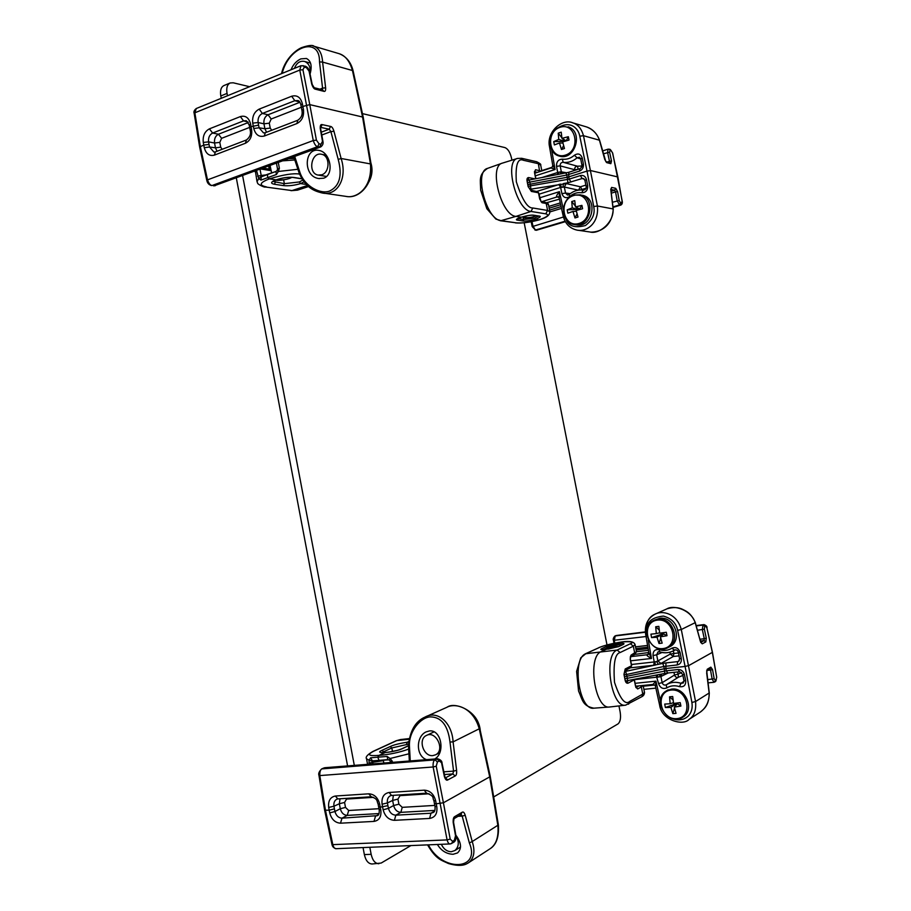 <?xml version="1.0" encoding="UTF-8"?>
<svg xmlns="http://www.w3.org/2000/svg" width="911" height="911" viewBox="0 0 911 911"><rect width="100%" height="100%" fill="white"/><g stroke="black" fill="none" stroke-linecap="round" stroke-linejoin="round"><path stroke-width="1.37" d="M410.895 845.579L381.174 863.047L372.075 863.992C368.329 863.776 365.755 860.644 364.366 854.586L363.045 847.572M347.592 765.912L236.325 177.952M221.248 98.308L220.804 95.962C219.961 90.531 221.009 87.057 223.958 85.543L230.164 82.969L233.227 82.799L249.603 86.704M618.956 705.923L620.152 712.026C621.051 717.936 620.323 721.899 617.988 723.926L493.682 796.943M362.43 113.613L504.99 147.605C507.939 148.846 510.092 152.296 511.47 157.979L511.902 160.165M524.178 222.762L606.999 644.942M227.477 95.757L227.033 93.4C226.179 87.957 227.215 84.484 230.164 82.969M378.851 863.753C375.104 863.548 372.542 860.394 371.153 854.324L369.82 847.287M354.311 765.377L242.611 175.652M372.941 763.896L372.645 762.348L369.012 763.042L369.103 760.218L366.529 758.783C365.288 757.098 367.418 754.65 372.895 751.45L396.034 740.825L400.464 739.561L396.126 740.78M408.675 741.543L407.183 742.237C399.064 743.513 393.415 744.947 390.238 746.542L382.028 750.334C378.088 752.042 379.09 752.782 385.034 752.577L379.022 755.39L377.758 757.064L379.022 760.389L387.858 759.592L387.118 756.437L390.067 758.51L408.788 753.841M383.394 760.651L372.645 762.348L372.223 761.197L369.103 760.218L370.64 757.793L387.118 756.437M382.051 752.68L383.611 751.78L382.028 750.334M385.455 752.543L385.034 752.577C393.427 751.575 399.234 750.254 402.446 748.603L408.481 745.756M383.77 752.645L383.611 751.78L391.81 747.965L408.492 744.116M408.606 742.169L407.183 742.237L406.613 744.162M370.64 757.793L372.36 760.844L378.953 760.389M390.067 758.51L392.254 761.186L390.25 761.209L389.225 759.99L390.067 758.51M389.316 759.82L372.36 760.844M455.933 835.751C459.36 841.866 459.007 846.809 454.862 850.567L451.287 851.728C446.937 851.569 443.634 849.098 441.357 844.315M432.884 755.595C423.421 756.882 417.762 739.197 426.416 735.473C435.913 730.098 445.468 750.129 435.595 754.798L432.884 755.595M265.352 186.994L291.964 190.581L265.352 186.994C264.873 187.837 257.141 184.045 257.597 183.088L257.027 181.688L258.713 178.602L256.56 170.516M275.874 171.519L267.515 174.274L267.663 177.645L260.967 180.093L258.713 178.602L261.229 176.575L261.206 175.481L257.642 176.187M297.783 169.309L278.345 171.462L276.409 174.502L267.663 177.645L269.451 178.852L276.09 179.866C282.399 177.713 288.218 176.893 293.536 177.406L301.86 178.715M306.335 184.466L300.584 183.589C294.39 185.434 288.673 186.106 283.446 185.605L274.382 184.261C270.168 183.373 270.738 181.904 276.09 179.866L276.614 179.672M260.967 180.093L261.229 176.836L267.367 174.354M276.409 174.502L275.931 171.484L261.229 176.836M304.046 181.858L300.584 183.589L299.355 181.961L284.369 183.68L272.981 181.437M299.537 174.081C293.467 173.044 283.435 174.627 269.451 178.852C259.635 182.621 258.644 185.309 266.467 186.914M302.759 180.116L299.355 181.961M276.443 163.206L277.559 169.082L279.381 168.262L278.345 171.462L277.058 170.562L275.987 171.473M321.731 174.798L318.076 175.071C307.417 173.341 311.243 151.385 321.731 154.323C330.112 155.747 330.101 172.395 321.731 174.798M294.424 68.371C296.656 62.802 300.083 60.502 304.718 61.481C309.114 63.542 310.879 67.642 310.002 73.78M622.304 641.902L618.694 643.462C623.579 643.052 625.094 643.382 623.226 644.453L618.615 646.639L606.031 649.372C601.158 649.964 599.7 649.725 601.681 648.655L606.384 646.468L618.694 643.462L618.432 644.851L622.429 644.772M585.215 653.882L599.449 647.448L585.773 653.734C571.402 658.562 579.1 710.967 593.87 708.177C582.368 705.979 582.55 699.83 578.553 691.016L576.617 671.396L580.762 657.833L585.773 653.734L617.134 650.033C603.082 654.907 611.315 708.473 625.675 705.148L609.607 707.004C594.883 709.817 586.969 656.455 601.294 651.593L606.191 649.361M628.59 704.192L629.752 701.402C625.185 705.41 620.106 699.067 614.526 682.396C613.137 663.55 615.016 653.597 620.152 652.527L617.134 650.033L630.355 643.735C634.773 641.959 631.972 641.367 621.951 641.936C612.317 643.428 604.824 645.261 599.449 647.448M606.384 646.468L607.671 647.505L618.432 644.851M630.355 643.735L633.339 646.184L635.081 644.544M644.453 692.178L641.72 696.756L625.675 705.148M629.752 701.402L642.756 694.068L641.355 686.94L637.677 688.955L635.525 686.211L634.272 679.845L628.009 683.193C626.586 683.501 625.606 682.43 625.071 679.993L623.967 674.368L625.208 668.981L631.505 665.77L630.253 659.405L631.027 655.134L636.482 651.661M620.152 652.527L633.339 646.184L634.739 653.301L634.056 654.895L630.48 656.672L631.027 655.134M625.208 668.981L624.115 674.22M623.967 674.368L625.071 679.993M628.009 683.193L626.301 681.747M637.677 688.955L636.174 687.532M657.332 620.118C640.786 622.111 646.411 650.636 662.957 648.586C679.72 646.81 673.969 617.806 657.332 620.118M659.006 643.508L662.16 643.132L660.407 636.835L666.989 635.719L666.317 632.28L659.689 633.179L658.847 626.369L655.704 626.768L656.319 633.589L650.909 634.17L651.581 637.586L657.036 637.245L659.006 643.508L660.714 638.155M657.036 637.245L661.99 634.158L651.581 637.586M666.989 635.719L663.675 633.954L660.407 636.835M659.621 632.803L656.319 633.589M668.048 647.584C681.428 641.219 672.386 616.508 657.719 619.218L653.95 620.334C637.393 627.588 652.401 656.785 668.048 647.584L669.904 646.639C683.25 640.285 674.231 615.654 659.598 618.364L654.428 620.118M661.75 632.906L661.99 634.158L663.675 633.954L663.424 632.678M661.42 635.946L661.99 634.158M655.704 626.768L659.222 630.059M671.156 690.071C654.485 691.597 660.122 720.225 676.793 718.642C693.67 717.333 687.907 688.226 671.156 690.071M672.853 713.632L676.03 713.347L674.288 707.095L680.904 706.082L680.221 702.632L673.559 703.429L672.705 696.528L669.539 696.835L670.166 703.747L664.711 704.089L665.383 707.517L670.895 707.414L672.853 713.632L674.516 708.063M670.895 707.414L675.768 703.85L665.383 707.517M680.904 706.082L677.465 703.691L674.288 707.095M673.434 702.666L670.166 703.747M684.343 716.205L683.227 716.923C695.082 709.692 685.448 686.928 671.532 689.115L666.351 690.868C650.761 699.739 668.708 727.65 683.227 716.923M675.632 703.201L675.768 703.85L677.465 703.691L677.328 703.007M675.04 706.298L675.768 703.85M669.539 696.835L673.047 699.933M625.048 670.086L625.959 671.305M627.611 680.665L627.326 682.088M549.891 211.807L547.579 210.452L532.821 207.993L530.999 211.454L515.99 216.385L521.274 217.182C516.321 218.925 515.125 219.915 517.687 220.177L522.914 220.952C524.895 221.35 529.04 220.815 535.372 219.335L538.993 219.881C529.655 222.318 522.071 223.309 516.241 222.842L501.061 220.656C486.292 220.063 473.652 171.61 487.487 168.398C478.161 174.798 480.609 180.48 480.632 190.092L486.838 208.721L495.869 219.073L501.061 220.656L515.99 216.385C501.255 215.691 488.421 166.337 502.223 163.171L517.528 158.423C503.84 161.019 516.491 210.646 530.999 211.454L545.78 213.846C549.675 214.928 547.42 216.943 538.993 219.881L539.471 219.722M538.629 216.078L534.598 218.116L523.711 219.505L522.914 220.952M534.598 218.116L535.372 219.335C540.257 217.41 541.476 216.306 539.016 216.044L533.857 215.235C531.876 214.791 527.674 215.44 521.274 217.182L521.491 217.114M523.313 217.456L523.711 219.505L517.778 218.538M536.556 161.725L540.735 165.29M535.725 178.761L534.552 172.828L535.543 169.731L541.214 171.131M545.78 213.846L547.579 210.452L546.213 203.483L542.045 202.754L539.699 198.997L538.481 192.779L531.375 191.435L528.38 186.903M528.186 186.778L527.105 181.289C526.683 178.898 527.196 177.656 528.642 177.565L527.628 179.535M534.655 171.632L535.543 169.731M527.105 181.289L527.378 179.399M531.375 191.435L528.38 186.88L527.298 181.391M542.045 202.754L541.066 201.627L545.085 202.333M560.003 127.324C544.288 132.516 549.766 160.37 565.48 155.109C581.389 150.076 575.786 121.789 560.003 127.324M553.729 141.604L554.389 144.929L559.456 142.981L561.472 149.506L564.456 148.516L562.656 141.922L569.011 140.066L568.35 136.718L561.95 138.347L561.222 132.163L558.238 133.165L558.75 139.417L553.729 141.604L564.501 141.353M559.456 142.981L562.918 143.073M562.565 138.7L564.604 141.319L558.75 139.417M561.95 138.347L566.232 140.818L568.35 136.718M560.459 126.845L560.276 126.845C547.397 130.535 546.532 153.037 559.217 156.043C574.864 161.498 584.053 131.48 568.065 126.8L569.136 127.119M566.232 140.841L565.617 141.023M561.472 149.506L563.59 145.658M558.238 133.165L561.859 137.8M573.486 195.592C557.657 200.352 563.157 228.297 578.986 223.48C595.02 218.891 589.394 190.501 573.486 195.592M567.189 209.849L567.849 213.185L572.973 211.454L574.978 217.945L577.995 217.046L576.196 210.487L582.584 208.733L581.924 205.374L575.49 206.899L574.75 200.636L571.744 201.547L572.267 207.879L567.189 209.849L578.075 209.371L572.267 207.879M572.973 211.454L576.378 211.272M575.49 206.899L579.681 208.881L581.924 205.374M574.887 224.641L576.094 224.823C592.332 228.798 598.891 198.461 582.402 195.25L573.93 195.068M576.435 207.344L578.178 209.917M579.795 209.473L579.681 208.881L578.075 209.371M574.978 217.945L577.039 213.88M571.744 201.547L575.342 206M528.426 178.841L529.189 180.002M531.238 189.089L530.84 190.524M426.564 759.649C415.758 756.119 415.769 736.43 426.12 731.897L429.457 730.929C441.197 729.392 445.479 752.566 435.048 758.806M428.409 844.85C441.858 872.032 481.19 870.825 469.347 842.903L462.184 816.097L465.225 815.299C464.314 812.498 463.278 811.485 462.128 812.293L454.771 816.586C453.53 817.167 453.006 819.137 453.188 822.496L455.534 835.786L454.35 840.272L452.596 841.343L450.205 839.088L443.406 802.773L436.221 803.809L436.79 806.645C437.587 813.523 435.196 817.452 429.616 818.442L394.429 820.321C388.781 819.934 385.011 816.427 383.132 809.777L382.073 804.208L387.426 802.944L387.915 805.666L380.229 807.146L380.787 809.913C381.572 816.62 379.318 820.447 374.011 821.403L340.509 823.191L342.012 818.169C338.505 817.953 336.148 815.732 334.963 811.519L334.428 808.877L329.167 810.186L324.635 810.232L318.975 775.455L319.807 775.58L325.489 810.403L332.868 844.873C333.711 847.594 334.815 848.858 336.205 848.688L450.228 843.939C448.941 844.121 447.893 842.766 447.085 839.908L332.014 844.668L324.646 810.266M340.509 823.191C335.134 822.815 331.536 819.388 329.714 812.897L328.689 807.453C328.04 800.837 330.272 797.034 335.385 796.02L368.784 793.823C374.319 794.13 377.974 797.637 379.728 804.345L380.229 807.146L378.6 806.804L378.122 804.106M382.073 804.208C381.402 797.432 383.759 793.515 389.134 792.479L424.219 790.167C430.038 790.475 433.864 794.062 435.697 800.94L436.221 803.809L434.41 803.434L433.921 800.667M377.553 815.652L342.012 818.169L347.205 815.391L379.022 813.58M434.991 806.315C435.333 809.845 434.775 811.883 433.329 812.453L430.96 813.227L395.829 815.174C392.14 814.958 389.68 812.692 388.45 808.376L393.609 805.518C394.805 809.822 397.219 812.1 400.851 812.35L395.829 815.174L394.429 820.321M454.35 840.272L453.644 842.333L450.228 843.939L451.879 843.404L452.596 841.343M444.762 776.366L444.42 776.719C445.445 779.645 446.561 780.727 447.745 779.941L455.158 775.978C456.365 775.466 456.844 773.598 456.605 770.364L453.086 741.873C452.061 722.332 437.326 709.999 425.061 717.071L446.606 707.426C454.931 702.597 473.139 706.925 479.288 728.971L489.708 776.878L443.406 802.773L436.244 766.208L437.394 761.938L435.082 759.865L437.553 758.772L324.794 767.722L322.141 768.793C320.467 769.374 319.693 771.64 319.807 775.58L433.135 766.982C432.873 762.837 433.522 760.469 435.082 759.865L321.685 768.907L324.077 767.916L436.87 758.965L442.04 763.156M393.358 795.337L392.641 800.427L387.426 802.944C386.97 799.585 387.915 797.205 390.261 795.804L391.24 795.44M328.689 807.453L333.961 806.224C333.528 802.864 334.462 800.53 336.774 799.198L337.548 798.913M329.714 812.897L334.963 811.519L340.293 808.717C341.443 812.919 343.743 815.14 347.205 815.391L348.697 810.494L378.987 808.706M340.019 798.776L339.347 803.753L333.961 806.224L334.428 808.877M490.22 776.309L489.708 776.878L497.873 825.48C498.829 837.038 496.153 844.85 489.833 848.904L489.833 848.915C496.29 845.032 499.148 837.038 498.385 824.933L472.217 841.559L465.225 815.299M467.81 863.229L468.709 862.649C474.141 858.173 475.314 851.147 472.217 841.559L469.347 842.903M498.374 824.854L490.232 776.377L479.812 728.515L453.086 741.873L449.988 742.032L453.564 771.116L456.605 770.364M410.269 760.913L409.335 760.879L408.481 745.642L409.403 745.528L410.269 760.913M449.988 742.032C447.973 725.452 441.436 717.071 430.391 716.877C420.825 717.253 408.959 730.998 409.403 745.528M455.83 835.136C461.41 842.675 461.979 848.608 457.55 852.924L453.086 854.29C446.47 854.006 441.231 850.726 437.394 844.474M291.03 69.76C293.114 64.579 296.382 60.946 300.824 58.885L306.438 58.475C311.061 60.866 312.279 66.059 310.059 74.042M294.731 156.487L300.152 173.079C305.037 186.607 320.831 194.647 329.691 190.991C339.621 186.106 342.456 175.584 338.209 159.425L330.898 131.617L333.961 131.252C333.016 128.212 331.877 126.606 330.556 126.435L322.164 124.613C320.763 124.181 320.114 125.456 320.228 128.405L322.505 141.307L321.048 144.2L319.044 143.813L316.413 140.146L309.774 104.628L302.862 106.45L303.42 109.218C304.217 116.096 302.053 120.867 296.895 123.554L264.315 136.024C259.077 137.322 255.558 134.817 253.748 128.497L252.723 123.11L258.109 122.541L258.576 125.16L251.037 126.652L251.584 129.339C252.37 136.046 250.32 140.681 245.412 143.255L214.381 155.132L215.406 151.886L213.926 152.046L209.553 147.001L209.029 144.428L203.734 145.077L199.634 146.99L206.797 180.389M214.381 155.132C209.393 156.362 206.023 153.879 204.269 147.707L203.278 142.446C202.629 135.944 204.679 131.4 209.416 128.85L240.356 116.585C245.492 115.23 248.885 117.69 250.559 123.964L251.037 126.652L249.716 127.779L250.229 130.364M320.706 146.933L214.244 185.787L320.706 146.933C322.688 145.453 323.439 143.653 322.961 141.547L322.505 141.307M252.723 123.11C252.074 116.449 254.226 111.78 259.202 109.115L291.679 96.236C297.066 94.801 300.63 97.295 302.361 103.706L302.862 106.45L301.404 107.714L301.928 110.356M264.315 136.024L265.272 132.733L263.495 132.892L259.111 127.791L264.896 128.736L266.57 132.243M321.048 144.2L319.704 147.001L317.7 146.614C316.015 146.443 314.534 144.416 313.27 140.533L207.503 179.866C208.813 183.521 210.35 185.4 212.126 185.491L317.7 146.614L319.044 143.813M316.413 140.146L313.27 140.533L299.787 70.067L300.983 65.694L196.298 108.511L194.863 112.805L200.318 146.409L207.503 179.866L206.808 180.435C207.401 183.179 208.949 184.876 211.466 185.548L211.557 185.571M291.679 96.236L294.822 100.688L297.965 100.574C299.172 100.711 300.152 102.157 300.892 104.902M299.913 102.283L268.073 114.763C264.885 116.483 263.507 119.5 263.962 123.816L258.109 122.541C257.688 118.202 259.111 115.185 262.368 113.465L294.822 100.688L299.753 102.043M240.356 116.585L243.544 120.878L246.323 120.73L249.227 125.035M203.278 142.446L208.585 141.865C208.163 137.641 209.519 134.703 212.627 133.052L243.544 120.878L247.929 121.937M204.269 147.707L209.553 147.001L215.463 147.821L217.069 151.249M248.316 122.518L218.458 134.224C215.417 135.864 214.119 138.802 214.552 143.016L208.585 141.865L209.029 144.428M312.222 84.529L311.756 84.165C312.815 87.297 314.022 88.971 315.377 89.187L323.826 91.316C325.193 91.772 325.796 90.599 325.626 87.798L322.608 62.085L352.443 70.511L362.578 117.018L363.284 117.53M371.13 164.367L370.435 163.923C372.497 188.156 356.281 198.974 345.679 196.332L345.873 196.377M345.679 196.343L321.481 192.802C336.74 196.981 347.877 178.784 341.113 158.48L333.961 131.252M337.548 53.214L339.222 53.703C345.36 55.628 349.767 61.231 352.443 70.511L353.149 71.035M199.623 146.944L194.18 113.408L194.863 112.805L299.787 70.067L302.93 69.726L309.774 104.628L362.578 117.018L370.435 163.923L341.113 158.48L338.209 159.425M312.803 45.88L314.067 46.267C319.226 48.454 322.073 53.738 322.608 62.085L319.499 61.88L322.562 88.139L325.626 87.798M319.499 61.88C320.057 35.506 288.593 46.279 282.182 73.381M295.369 158.696L294.549 159.22L293.854 156.806M323.678 178.214L318.599 178.51C302.577 176.301 304.172 146.671 319.431 150.497C330.647 152.763 334.474 174.787 323.678 178.214M631.414 664.506L655.009 661.853L655.237 665.053L625.595 671.384L626.574 674.47L663.834 666.499L662.787 663.436L653.677 665.269L630.298 667.843L625.345 670.405M660.942 663.447L658.368 664.381L656.569 661.488L657.844 660.965L660.942 663.447L673.32 656.501L673.867 653.483L670.268 654.064L673.32 656.501L679.037 655.863M675.04 649.885L674.721 649.998C676.588 649.6 677.807 650.42 678.388 652.458L680.107 652.504L681.303 658.744C681.633 662.195 680.255 664.267 677.18 664.95L677.693 661.614L665.964 662.912L665.873 668.526L664.278 668.776L663.834 666.499L677.18 664.95M659.78 651.832C664.381 653.289 668.754 653.028 672.91 651.035L674.493 650.135L671.874 648.199C675.757 646.651 678.513 648.085 680.107 652.504M662.001 652.504L656.672 654.793L658.027 651.9L659.462 651.855M655.009 661.853L656.569 661.488M648.962 653.312L647.117 654.895L648.188 654.474M700.377 641.219L702.233 643.838L705.82 641.925L706.298 638.224L704.351 629.171L704.704 626.426L705.547 625.994L706.879 627.827L712.345 652.378L688.773 665.565L685.095 666.442L677.625 630.355L681.291 629.512C676.736 613.001 662.001 610.245 655.1 614.151C647.664 618.296 644.498 624.923 645.614 634.045L648.871 652.845L651.479 658.459C647.937 656.603 646.491 655.419 647.117 654.895M681.303 658.744L679.572 658.687L678.718 661.249L677.693 661.614L679.287 660.646M673.411 650.796L673.867 653.483L678.479 652.959M670.45 717.868C677.522 721.091 683.535 720.419 688.477 715.864C691.608 712.254 692.747 707.79 691.893 702.449L685.095 666.442L665.873 668.526L666.328 670.803L627.326 678.285L627.474 680.688L626.87 680.745L664.757 673.434M657.184 674.903L660.327 674.288M624.593 676.691L664.278 668.776L664.825 673.445L667.945 672.944M673.946 672.341L674.527 675.028L678.069 674.129L677.602 671.954M661.614 674.072L660.908 676.509L659.598 676.862L634.398 679.64M678.091 669.539L679.526 671.749L667.774 673.001L666.328 670.803L678.091 669.539C681.303 669.539 683.421 671.213 684.434 674.573L685.698 680.779C685.881 685.334 683.797 687.281 679.469 686.632C674.823 685.163 670.576 685.596 666.75 687.907C662.912 689.365 660.168 687.919 658.539 683.557L662.172 682.646L674.527 675.028C675.279 677.089 676.588 677.818 678.467 677.203L666.283 684.799C664.347 685.539 662.98 684.821 662.172 682.646L660.908 676.509L668.196 672.956M681.576 672.512L678.069 674.129L678.467 677.203L682.897 675.45M700.047 639.226L704.283 638.725L702.335 629.66L702.962 625.083L696.403 625.903M645.375 632.211L615.198 635.946L614.31 640.399L614.8 643.143M704.704 626.426L702.962 625.083L703.998 624.604L696.289 625.561L703.804 624.661L705.547 625.994M616.588 635.468L645.352 631.904L615.768 635.627M706.879 627.827L712.448 652.276L716.695 677.226L715.704 681.474L714.042 682.271L712.163 679.162L710.512 670.052L712.527 669.596L710.831 667.148L707.266 669.232L706.674 672.978L709.145 693.02L695.56 701.538L681.291 629.512L695.184 622.668L700.411 641.401M705.82 641.925L704.078 640.57L704.283 638.725L706.298 638.224M716.661 677.044L712.311 652.208M685.698 680.779L683.956 680.608L683.25 682.999L681.052 683.296C675.655 681.599 670.724 682.1 666.283 684.799L666.75 687.907M679.469 686.632L681.052 683.296L684.024 681.291M652.936 684.446L655.954 681.155L655.499 686.495L659.632 705.16C661.58 720.499 683.296 726.124 689.08 719.383L689.08 719.383C694.193 716.08 696.357 710.136 695.56 701.538L691.893 702.449M653.677 665.269L654.235 661.967L653.028 655.59C652.902 651.058 654.952 649.076 659.2 649.668L659.484 651.866C664.165 653.346 668.64 653.073 672.91 651.035L675.518 649.805M655.1 614.151L655.089 614.151C648.461 616.918 645.387 623.488 645.853 633.874M677.625 630.355C676.235 623.135 671.509 618.375 663.413 616.075C652.447 617.305 647.015 621.496 647.152 628.658M655.692 613.889L666.715 608.958C674.038 604.38 691.381 610.268 695.184 622.668L695.264 622.407C690.857 612.909 686.279 611.247 682.977 609.527C678.661 607.227 673.377 606.977 667.114 608.776M684.434 674.573L682.681 674.413L683.956 680.608M682.681 674.413L679.697 671.703M699.397 712.675L700.4 712.026C706.458 707.494 709.373 701.151 709.145 693.02L709.157 693.112M569.045 172.259L529.109 180.025L528.323 180.298L529.109 180.025L529.826 182.12L566.79 175.049L565.959 173.033M580.728 158.935L577.107 157.785L579.51 157.261L580.728 158.969L582.231 158.013L583.393 164.06C583.723 167.476 582.425 169.822 579.498 171.097L579.943 168.706L568.794 172.27L568.771 176.871L567.223 177.258L566.79 175.049L579.498 171.097M541.783 177.599L557.691 172.498L556.519 166.326C556.382 161.771 558.329 159.379 562.36 159.163L563.135 162.306L577.415 166.189C575.467 166.417 574.545 167.59 574.636 169.697L560.185 165.87C560.117 163.593 561.096 162.409 563.135 162.306C568.168 162.955 572.825 161.452 577.107 157.785L574.397 155.246C578.086 152.946 580.694 153.868 582.231 158.013M578.223 169.252L577.415 166.189L581.913 166.03M557.555 174.582L557.691 172.498L559.98 171.963L561.324 171.86L562.543 173.625M604.79 159.562L606.703 162.625L610.837 163.673L611.509 160.996L609.607 152.183L610.097 150.19L611.065 150.452L612.522 152.923L617.874 176.962L590.727 170.585L587.026 171.086L579.783 136.183L583.495 135.705C581.503 128.747 578.007 124.488 572.996 122.917C561.893 117.872 546.201 132.277 549.515 146.682L552.692 165.016L555.061 169.503L551.132 167.954M577.893 169.366L574.636 169.697L574.761 170.368M566.107 219.335C568.441 226.213 574.875 228.274 585.397 225.541C592.514 220.12 595.293 213.778 593.71 206.535L587.026 171.086L568.771 176.871L569.216 179.114L530.555 185.844L530.84 189.158L566.209 183.566L564.319 187.04L560.629 187.415L538.925 194.225M527.936 184.614L567.223 177.258L567.883 182.792L582.129 178.533L583.518 178.533L584.919 180.367L586.445 179.513L587.697 185.593C587.891 190.205 585.932 192.597 581.81 192.756L583.074 190.08M582.22 190L580.432 186.789L578.553 190.114M580.159 189.966L586.046 188.235M607.364 161.964L609.482 161.293L607.58 152.467L608.07 149.165L602.775 150.873M613.092 206.854L619.514 204.929L617.18 200.819L615.551 191.891L617.59 191.64L615.734 188.315L611.623 187.427L610.848 190.148L613.08 208.915L597.411 206L583.495 135.705L599.449 140.214L604.733 159.323M531.99 221.578L532.969 226.179L535.486 230.073L536.511 230.21L565.344 221.669M613.137 207.378L620.755 205.1L613.126 207.309M609.459 162.5L609.482 161.293L611.509 160.996M622.145 201.411L617.92 177.201M536.67 191.492L560.367 184.079L561.381 187.21M570.263 193.644L565.549 193.064L564.319 187.04L578.337 190.148M581.81 192.756C577.38 192.153 573.361 193.394 569.728 196.491L569.159 194.555L567.53 195.091L565.549 193.064L561.905 193.622L560.629 187.415L558.864 184.489M583.575 190.16L583.507 190.148C578.189 189.431 573.418 190.9 569.159 194.555M558.17 196.822L556.826 196.81C556.04 196.469 556.906 194.76 559.434 191.663L559.172 197.869L563.203 216.078C565.207 223.742 569.762 228.399 576.891 230.084L576.891 230.084C585.739 232.18 599.176 224.231 597.411 206L593.71 206.535M556.826 196.81L559.092 197.471M583.393 164.06L581.878 165.005C582.448 166.098 581.799 167.328 579.943 168.706M572.996 122.917L571.983 122.598M579.783 136.183C578.348 127.904 569.443 119.33 556.348 128.952M585.044 126.481L586.582 126.936C592.981 129.396 597.263 133.826 599.449 140.214L599.449 140.192M569.728 196.491C566.095 198.712 563.476 197.755 561.905 193.622M570.981 182.052L569.216 179.114L580.387 175.584C583.439 174.969 585.466 176.279 586.445 179.513M580.387 175.584L582.129 178.533L584.372 179.16M578.029 230.244L590.021 231.998C599.085 234.571 614.06 222.5 613.08 208.915L613.251 209.2M220.804 95.962L227.033 93.4M364.366 854.586L371.153 854.324M408.572 749.138C399.428 752.44 389.578 754.524 379.022 755.39C368.5 756.187 366.712 754.798 373.658 751.233L396.775 740.609L409.016 739.254M373.658 751.233L372.906 751.45M369.228 764.192L369.012 763.042M392.425 751.165L391.81 747.965L390.238 746.542M401.797 748.888L402.446 748.603M392.254 761.186L392.47 762.348M270.1 169.218L269.451 165.779M255.365 170.961L256.936 181.187M291.03 190.684L297.487 190.16L291.964 190.581L307.406 185.502M265.761 174.935L261.206 175.481L260.022 169.241M260.694 169.002L271.159 170.676M274.382 184.261L275.304 182.325L274.928 180.378M283.446 185.605L284.369 183.68L283.64 179.888M293.536 177.406L292.989 177.451C288.024 176.985 282.49 177.782 276.386 179.843L272.867 181.278M294.765 159.972L282.934 160.826M278.288 162.522L279.381 168.262M371.426 166.77L370.64 176.893M601.681 648.655L602.968 649.668M603.048 649.657L607.671 647.505L607.99 649.133M622.908 644.544L618.284 646.73L601.761 649.702M643.064 685.459L641.355 686.94L640.513 685.721M630.253 659.405L630.355 656.729M630.788 667.387L631.642 665.622M630.389 659.291L631.642 665.645L630.845 667.353L625.197 670.245M628.772 680.437L627.542 681.086M638.953 685.881L636.117 687.429M516.241 222.842L500.264 220.724M518.382 218.23L517.687 220.177M521.604 158.286L523.449 160.29L538.378 163.695L539.665 171.632M532.821 207.993C527.594 208.334 522.105 199.6 516.332 181.801C515.296 164.948 517.676 157.774 523.449 160.29M517.448 218.629L521.377 217.182C526.49 215.668 530.498 215.03 533.402 215.258L533.857 215.235M533.47 215.269L539.016 216.044M528.642 177.565L535.064 178.886M548.524 204.85L545.177 202.344C547.568 203.107 548.661 203.859 548.468 204.611L549.845 211.557C550.062 216.659 542.774 218.651 539.244 219.87C529.781 222.386 521.855 223.4 515.444 222.91M538.663 192.893L537.365 191.629M534.643 171.735L537.467 172.35M573.987 224.505C590.271 228.479 596.842 198.063 580.307 194.84L573.793 195.068C560.083 198.587 560.208 222.569 573.987 224.505M436.244 766.208L433.135 766.982L447.085 839.908L450.205 839.088M388.69 752.167L397.139 750.425M374.011 821.403L375.457 816.313L378.623 814.48M380.787 809.913L379.147 809.537L378.612 806.873M383.132 809.777L388.45 808.376L387.915 805.666M429.616 818.442L430.96 813.227L434.524 811.029M436.79 806.645L434.98 806.235L434.433 803.513M323.268 768.28L324.794 767.722M435.697 800.94L433.909 800.61C432.087 797.956 435.219 796.328 426.599 793.196L424.219 790.167M389.134 792.479L391.536 795.451L426.599 793.196M379.728 804.345L378.111 804.049M368.784 793.823L371.198 796.772C378.316 798.993 376.55 801.145 378.111 804.037M335.385 796.02L337.822 798.924L371.198 796.772M429.127 793.777L400.009 795.645L397.936 799.118L392.641 800.427L393.609 805.518L398.904 804.197L402.241 807.34L400.851 812.35L434.798 810.426M373.556 797.341L346.533 799.072L344.563 802.454L339.347 803.753L340.293 808.717L345.508 807.419L348.697 810.494M402.241 807.34L434.82 805.415M400.009 795.645L399.838 794.916M346.533 799.072L346.362 798.378M344.563 802.454L345.508 807.419M397.936 799.118L398.904 804.197M454.771 816.586L454.008 818.682M460.67 814.582L462.128 812.293M461.308 814.411L454.02 818.67L453.53 822.132L455.876 835.41C456.274 838.951 455.523 841.252 453.644 842.333L453.541 842.39M437.394 761.938L439.182 761.038M441.687 763.486L444.42 776.719M443.828 771.833L453.564 771.116L452.869 773.917L445.445 777.857L447.745 779.941M444.386 774.532L452.869 773.917L455.158 775.978M461.148 814.502L462.184 816.097L458.051 816.313M291.144 177.303C288.639 179.33 283.628 180.207 276.113 179.934M245.412 143.255L246.403 139.987L215.406 151.886M251.584 129.339L250.252 130.455C251.129 134.145 249.842 137.322 246.403 139.987M253.748 128.497L259.111 127.791L258.576 125.16M296.895 123.554L297.817 120.241L265.272 132.733M303.42 109.218L301.951 110.447C302.771 114.547 301.393 117.804 297.817 120.241M302.361 103.706L300.915 105.004L301.382 107.612M259.202 109.115L262.368 113.465L268.073 114.763L271.193 119.011L269.292 123.179L263.962 123.816L264.896 128.736L270.225 128.087L271.717 130.262M250.559 123.964L249.238 125.137L249.694 127.688M209.416 128.85L212.627 133.052L218.458 134.224L221.612 138.324L219.802 142.367L214.552 143.016L215.463 147.821L220.713 147.172L222.147 149.302M301.325 107.27L271.193 119.011M249.648 127.403L221.612 138.324M219.802 142.367L220.713 147.172M269.292 123.179L270.225 128.087M322.164 124.613L320.82 127.403L329.224 129.203L330.556 126.435M322.972 141.604L320.41 127.438M302.93 69.726L304.354 67.084L303.056 65.569M304.354 67.084L306.392 67.642L309.603 71.821M305.083 66.127L306.392 67.642M309.125 71.445L311.756 84.165M314.101 87.684L315.377 89.187M300.983 65.694L305.231 66.161C307.497 67.072 308.943 68.94 309.581 71.753L312.211 84.461L314.181 87.707L322.642 89.847L323.826 91.316M321.298 132.175L329.224 129.203L330.898 131.617L321.799 135.01M319.966 89.164L322.562 88.139L322.3 89.756M300.152 173.079L299.286 173.454L294.549 159.22M665.964 662.912L662.787 663.436M669.949 652.174L670.268 654.064L657.844 660.965L656.672 654.793L653.028 655.59M630.651 667.456L625.447 670.542M608.969 648.996C611.03 647.835 614.014 647.026 617.909 646.571L618.82 646.468M635.536 646.856L647.584 645.432M700.844 642.278L704.078 640.57L700.457 640.991M647.892 647.174L635.878 648.586M636.151 649.976L648.131 648.575M636.493 651.695L648.427 650.306M704.351 629.171L697.701 630.23M646.047 636.527L613.456 640.353C612.864 639.283 613.331 637.848 614.834 636.049M624.217 674.766L626.574 674.47L627.326 678.285L624.969 678.593M709.931 668.822L710.512 670.052L707.232 670.405M643.28 686.199L654.633 685.038M707.847 679.606L714.19 678.706L712.527 669.596M700.958 642.517L702.233 643.838M703.998 624.604C706.253 625.515 707.243 626.552 706.982 627.725L706.845 627.668M657.321 674.903L658.027 677.135M656.136 675.131L658.539 683.557M659.951 674.391L659.598 676.862M715.636 681.519L716.695 677.226M716.274 680.016L715.454 680.517L714.19 678.706M708.268 682.851L714.042 682.271L715.454 680.517M710.17 668.685L710.831 667.148M706.674 670.735L709.282 693.055C708.86 705.558 704.579 708.416 700.4 712.026L689.069 719.383M710.238 668.64L706.834 670.633L707.266 669.232M659.2 649.668C663.766 651.08 667.991 650.591 671.874 648.199M648.279 639.989L651.479 658.459L630.697 660.805M645.614 634.045L646.651 634.147M660.6 705.365L659.632 705.16M635.115 683.318L655.954 681.155L660.373 701.094M559.98 171.963L561.051 173.91M558.637 174.377L558.443 172.281M566.801 172.805L561.324 171.86L560.185 165.87L556.519 166.326M609.607 152.183L603.526 153.777M535.964 215.668C533.425 218.082 518.029 218.515 527.492 215.725L527.924 215.6M562.941 186.971L563.488 183.544L567.883 182.792M585.887 185.092L580.432 186.789L566.209 183.566M527.571 182.758L529.826 182.12L530.555 185.844L528.3 186.493M610.917 189.431L614.652 190.228L615.551 191.891L611.475 193.132M561.495 208.38L549.902 211.921M565.093 221.214L535.486 230.073L532.218 226.623L563.431 217.012M612.67 202.185L619.218 200.557L617.59 191.64M565.31 221.601L535.019 230.119M622.099 201.172L620.459 205.112L619.514 204.929L620.596 203.028L619.218 200.557M610.837 163.673L609.858 162.602M572.985 122.905L586.582 126.936C592.503 128.906 596.83 133.313 599.563 140.157L605.815 161.577M609.812 162.591L605.861 161.589L606.703 162.625M610.097 150.19L609.106 149.131M610.063 149.393L611.065 150.452M536.124 191.39L530.965 190.228M621.541 203.221L620.596 203.028M611.179 191.287L614.652 190.228L615.734 188.315M610.928 189.158L611.623 187.427M549.561 210.134L561.108 206.603M548.832 206.433L560.288 202.914M560.675 204.69L549.185 208.209M562.36 159.163C566.699 159.71 570.719 158.412 574.397 155.246M551.622 149.609L555.061 169.503L535.315 175.857M549.515 146.682L550.312 145.999M587.697 185.593L586.16 186.436C586.513 188.383 585.614 189.625 583.484 190.148M564.137 215.474L563.203 216.101M539.642 197.846L559.434 191.663L563.328 209.257M366.598 759.136L367.577 764.329M400.464 739.561L409.141 738.593M381.345 752.714L385.216 752.52C391.787 751.928 397.39 750.653 402.058 748.705L408.481 745.642C409.95 730.736 415.473 721.216 425.05 717.071M390.489 762.507L390.25 761.243M454.862 850.567L460.533 847.025M497.395 819.023L498.226 824.011M435.595 754.798L439.842 752.691M426.724 735.325L434.148 731.84M474.813 717.094C478.036 721.057 479.869 725.6 480.291 730.702M268.643 166.075L269.212 169.082M255.171 171.883L255.16 171.029M297.487 190.16L308.567 186.539M270.886 169.355L263.142 168.102M301.951 178.863L292.989 177.463M277.559 169.116L277.058 170.562M294.333 158.468L288.935 158.616M318.656 175.163L326.594 176.461M321.731 154.323L326.229 155.155M370.868 162.853C372.815 169.309 372.235 175.538 369.114 181.528M304.718 61.481L310.537 63.098M353.548 72.857L354.493 77.241M634.056 654.895L636.516 651.832L635.115 644.726C634.193 641.72 629.854 640.775 622.122 641.891C612.34 643.382 604.585 645.295 598.823 647.63M593.87 708.177L609.607 707.004M643.132 685.459L644.498 692.394C644.453 694.387 643.519 695.845 641.72 696.756M626.187 681.918L625.219 679.857M634.307 679.367L635.924 687.577M668.196 689.798L666.977 690.504M487.487 168.398L502.223 163.171M541.84 170.926L540.678 165.016C541.282 164.458 539.961 163.376 536.716 161.759L521.764 158.32L517.528 158.423M535.884 178.727L534.427 171.644M541.009 201.604L538.663 192.87L537.467 191.64L530.897 190.399M561.358 156.567L560.208 156.293M377.553 815.664C378.919 815.026 379.454 813.011 379.17 809.617M390.466 795.702L391.536 795.462M336.933 799.118L337.822 798.924M336.205 848.688C333.893 848.152 332.504 846.831 332.025 844.713M318.964 775.432C318.201 773.667 319.112 771.492 321.685 768.907M388.45 752.201L397.378 750.357M445.149 777.948L442.04 763.19C442.108 761.14 440.617 759.66 437.553 758.772M427.566 844.884C436.05 859.358 440.992 859.984 448.531 863.56C462.788 867.648 466.831 863.651 468.709 862.649L489.833 848.915M447.278 707.13C454.578 701.447 477.74 710.694 479.812 728.515M383.292 760.013L383.804 763.042M291.588 177.315C290.882 178.898 277.718 181.221 275.737 180.071M292.01 158.48L294.082 157.603M215.303 185.685L213.584 185.844M194.168 113.363C193.496 111.802 194.202 110.185 196.298 108.511M271.615 172.862L270.089 165.54M346.886 196.525C360.654 198.894 374.546 181.038 371.107 164.299L363.261 117.439M363.261 117.428L353.126 70.944C351.031 62.301 346.396 56.55 339.211 53.703L314.067 46.267M314.067 46.256C312.701 44.821 308.556 45.265 301.621 47.623C296.61 49.672 285.154 58.11 281.488 73.666M321.446 192.802C313.669 190.775 306.016 187.814 299.286 173.454M318.599 178.51L319.442 178.647M618.876 646.446L608.423 649.076M648.313 654.371L648.894 653.016M634.967 654.383L648.814 652.515M613.98 643.314L613.445 640.353M643.895 689.342L655.863 688.135M655.464 686.347C655.362 685.448 654.485 684.81 652.845 684.457L635.696 686.211M679.572 658.687L678.388 652.458M630.48 656.672L647.493 654.724M700.764 642.528L695.264 622.407M534.791 173.215L550.984 167.977C552.157 167.317 552.726 166.371 552.715 165.153M559.445 199.145L546.6 202.732M541.783 170.608L552.055 167.282M532.206 226.6L531.17 221.726M536.841 230.187L535.987 230.244M620.755 205.1C622.076 204.428 622.577 203.142 622.247 201.263L612.659 153.002L610.176 149.415L608.07 149.165M559.126 197.71L558.341 196.89M536.112 215.691C533.778 216.864 530.361 217.627 525.863 217.968C523.666 217.809 522.607 217.41 522.675 216.784M581.878 164.971L580.728 158.969M586.16 186.402L584.919 180.367M590.977 232.134C598.22 232.146 611.862 228.319 613.251 209.154L610.746 189.169M557.338 196.844L541.635 201.718"/></g></svg>
